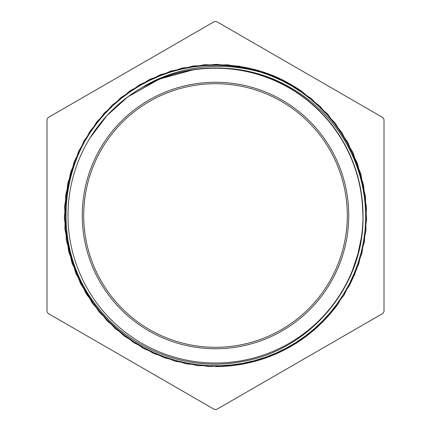 <?xml version="1.0" encoding="UTF-8"?>
<svg xmlns="http://www.w3.org/2000/svg" width="431" height="431" viewBox="0 0 431 431"><rect width="100%" height="100%" fill="white"/><g stroke="black" fill="none" stroke-linecap="round" stroke-linejoin="round"><path stroke-width="0.65" d="M215.5 347.3A131.8 131.8 0 0 1 101.36 149.6A131.8 131.8 0 0 1 329.64 149.6A131.8 131.8 0 0 1 215.5 347.3M215.5 348.744A133.244 133.244 0 0 0 330.889 148.878A133.244 133.244 0 0 0 100.111 148.878A133.244 133.244 0 0 0 215.5 348.744M359.12 181.839L362.029 198.395L363.01 215.5A147.51 147.51 0 0 1 141.745 343.248A147.51 147.51 0 0 1 141.745 87.752A147.51 147.51 0 0 1 363.01 215.5C364.68 285.742 309.609 351.19 240.358 361.9C187.738 371.592 131.029 349.956 98.139 307.712C49.942 249.581 56.94 156.146 112.906 105.67C159.438 60.475 236.016 51.58 291.631 84.907A151.179 151.179 0 0 1 302.298 91.722C255.405 59.532 190.103 57.716 141.745 87.752M215.5 366.555A151.055 151.055 0 0 0 331.444 312.319A151.103 151.103 0 0 0 337.802 304.361L354.665 274.531L364.4 241.694L366.452 207.494L360.795 173.704L347.634 142.079L327.727 114.199L302.029 91.55L271.902 75.236L238.876 66.148L204.644 64.715L170.978 71.023L139.596 84.772L112.103 105.202L89.939 131.326L74.191 161.749L65.738 194.947L64.936 229.195L71.907 262.738L86.211 293.867L107.184 320.95L133.707 342.64L164.426 357.784L197.781 365.628L232.029 365.774L265.442 358.177L296.286 343.291L322.97 321.801L344.164 294.89L358.716 263.874L365.951 230.391L365.423 196.137L357.224 162.87L341.735 132.322L319.764 106.031L292.444 85.37L261.164 71.39L227.552 64.801L193.309 65.97L160.208 74.784L129.957 90.866L104.076 113.31L83.953 141.029L70.544 172.556L64.612 206.293L66.406 240.509L75.867 273.426L92.498 303.386L115.433 328.821L143.528 348.437L175.293 361.243L209.148 366.533L243.316 364.109L276.05 354.007L305.698 336.837L330.679 313.402L349.783 284.961L361.959 252.943L366.636 219.002L363.543 184.894L352.844 152.342L335.108 123.04L311.209 98.489L282.418 79.929L250.169 68.367L216.152 64.311L182.103 68.071L149.756 79.358L120.809 97.665L96.695 122.005L78.706 151.157L67.726 183.611L64.338 217.693L68.723 251.677L80.624 283.797L99.48 312.4L124.257 336.051L153.754 353.479L186.402 363.861L220.548 366.582L254.441 361.582L286.319 349.051L314.582 329.683L337.737 304.448L354.627 274.633L364.373 241.796L366.463 207.602L360.822 173.812L347.688 142.171L327.802 114.28L302.115 91.614L272.004 75.269L238.984 66.169L204.752 64.698L171.085 71.002L139.682 84.708L112.189 105.132L89.993 131.234L74.234 161.647L65.754 194.844L64.925 229.087L71.875 262.635L86.152 293.775L107.114 320.869L133.61 342.586L164.33 357.741L197.673 365.623L231.921 365.779L265.34 358.22L296.194 343.34L322.9 321.882L344.105 294.982L358.684 263.977L365.941 230.499L365.434 196.245L357.272 162.972L341.783 132.419L319.845 106.101L292.536 85.43L261.267 71.417L227.66 64.817L193.417 65.948L160.316 74.752L130.043 90.806L104.151 113.229L84.002 140.937L70.571 172.454L64.623 206.19L66.379 240.401L75.829 273.324L92.428 303.3L115.357 328.745L143.431 348.388L175.191 361.205L209.04 366.533L243.208 364.12L275.953 354.05L305.606 336.902L330.609 313.482L349.735 285.058L361.927 253.045L366.641 219.11L363.559 184.996L352.897 152.434L335.173 123.131L311.295 98.554L282.515 79.988L250.276 68.384L216.265 64.316L182.205 68.05L149.853 79.309L120.89 97.605L96.759 121.919L78.76 151.06L67.742 183.504L64.343 217.585L68.691 251.575L80.581 283.695L99.405 312.324L124.176 335.981L153.657 353.436L186.289 363.839L220.44 366.582L254.338 361.614L286.222 349.099L314.506 329.758L337.667 304.528L354.594 274.736L364.346 241.904L366.474 207.704L360.849 173.919L347.742 142.262L327.872 114.366L302.201 91.674L272.106 75.312L239.086 66.185L204.86 64.688L171.188 70.975L139.773 84.648L112.27 105.067L90.047 131.143L74.283 161.55L65.76 194.737L64.925 228.974L71.837 262.533L86.098 293.678L107.039 320.793L133.513 342.526L164.227 357.703L197.56 365.617L231.813 365.784L265.243 358.263L296.097 343.394L322.83 321.962L344.04 295.068L358.651 264.079L365.924 230.607L365.45 196.347L357.31 163.074L341.842 132.506L319.931 106.171L292.622 85.489L261.375 71.444L227.767 64.833L193.519 65.927L160.418 74.719L130.13 90.736L104.232 113.154L84.05 140.845L70.603 172.346L64.628 206.083L66.358 240.293L75.791 273.227L92.358 303.214L115.282 328.67L143.329 348.345L175.094 361.167L208.933 366.533L243.1 364.136L275.862 354.099L305.514 336.961L330.545 313.563L349.681 285.155L361.9 253.148L366.641 219.223L363.575 185.104L352.951 152.531L335.232 123.218L311.387 98.613L282.607 80.042L250.379 68.405L216.373 64.327L182.308 68.017L149.956 79.266L120.971 97.535L96.824 121.833L78.803 150.969L67.759 183.396L64.348 217.483L68.658 251.467L80.538 283.593L99.329 312.243L124.09 335.905L153.555 353.398L186.187 363.807L220.338 366.592L254.231 361.641L286.13 349.148L314.42 329.834L337.602 304.609L354.557 274.838L364.324 242.006L366.49 207.812L360.871 174.027L347.801 142.354L327.937 114.452L302.293 91.728M46.99 119.462L46.99 311.538A193.955 193.955 0 0 0 48.078 313.412L214.417 409.45A193.955 193.955 0 0 0 216.583 409.45L382.922 313.412A193.955 193.955 0 0 0 384.01 311.538L384.01 119.462A193.955 193.955 0 0 0 382.922 117.588L216.583 21.55A193.955 193.955 0 0 0 214.417 21.55L48.078 117.588A193.955 193.955 0 0 0 46.99 119.462M224.766 68.27C277.623 70.501 327.382 103.499 350.322 151.082C371.01 192.463 370.768 243.553 349.681 284.864M360.822 190.184L357.013 173.817L351.308 157.913M331.396 124.241L320.271 111.645L307.793 100.428M274.197 80.166L258.428 74.358L242.087 70.404M202.931 68.524L186.294 70.894L170.029 75.172M363.01 217.477L362.816 207.855M355.597 169.324L349.449 153.678L341.535 138.852M316.893 108.359L304.054 97.514L290.058 88.215M253.891 73.071L237.443 69.617L220.71 68.082M181.693 71.912L165.574 76.68L150.112 83.269M363.015 216.297L362.509 203.157L360.138 186.515M347.391 149.438L339.035 134.86L329.052 121.337M300.235 94.755L285.958 85.888L270.754 78.728M232.772 69.003L216.001 67.974L199.214 68.89M161.172 78.356L142.176 87.488M352.553 270.054L357.881 254.118L361.34 237.67M362.024 198.47L359.147 181.909L354.384 165.795M336.385 130.965L325.992 117.755L314.151 105.827M281.777 83.716L266.363 77.02L250.276 72.144M211.287 68.05L194.543 69.472L159.443 79.067L127.743 96.916L106.915 115.664L89.987 138.001M357.994 177.34L352.736 161.377L345.678 146.125M322.808 114.285L310.606 102.723L297.153 92.649M261.908 75.479L245.686 71.099L229.06 68.615L211.212 68.039L195.722 69.321M189.893 70.226L173.531 74.073L157.719 79.773M363.004 217.644L362.972 211.513L361.55 194.769M350.931 157.029L343.41 141.998L334.208 127.932M306.947 99.755L293.199 90.095L278.421 82.079M241.053 70.221L224.368 68.243L207.559 68.2M169.038 75.495L153.409 81.68L141.896 87.66M362.757 206.805L360.822 190.114L356.981 173.752M340.986 137.958L331.364 124.176L320.211 111.602M289.147 87.687L274.132 80.128L258.352 74.347M219.659 68.044L202.856 68.518L186.224 70.921M149.174 83.738L142.052 87.563M359.928 185.486L355.586 169.248L349.406 153.619M328.379 120.535L316.85 108.3L303.99 97.476M269.779 78.334L253.827 73.044L237.373 69.617M198.174 69.008L181.618 71.918L165.509 76.718M362.999 218.102L362.487 203.082M354.029 164.804L347.37 149.368L338.987 134.806M313.369 105.126L300.186 94.701L285.888 85.866M249.253 71.902L232.702 68.982L215.926 67.99M177.055 73.087L161.102 78.372L145.861 85.462M344.999 144.859L336.352 130.895L325.938 117.706M296.366 92.126L281.718 83.673L266.234 76.987"/></g></svg>

